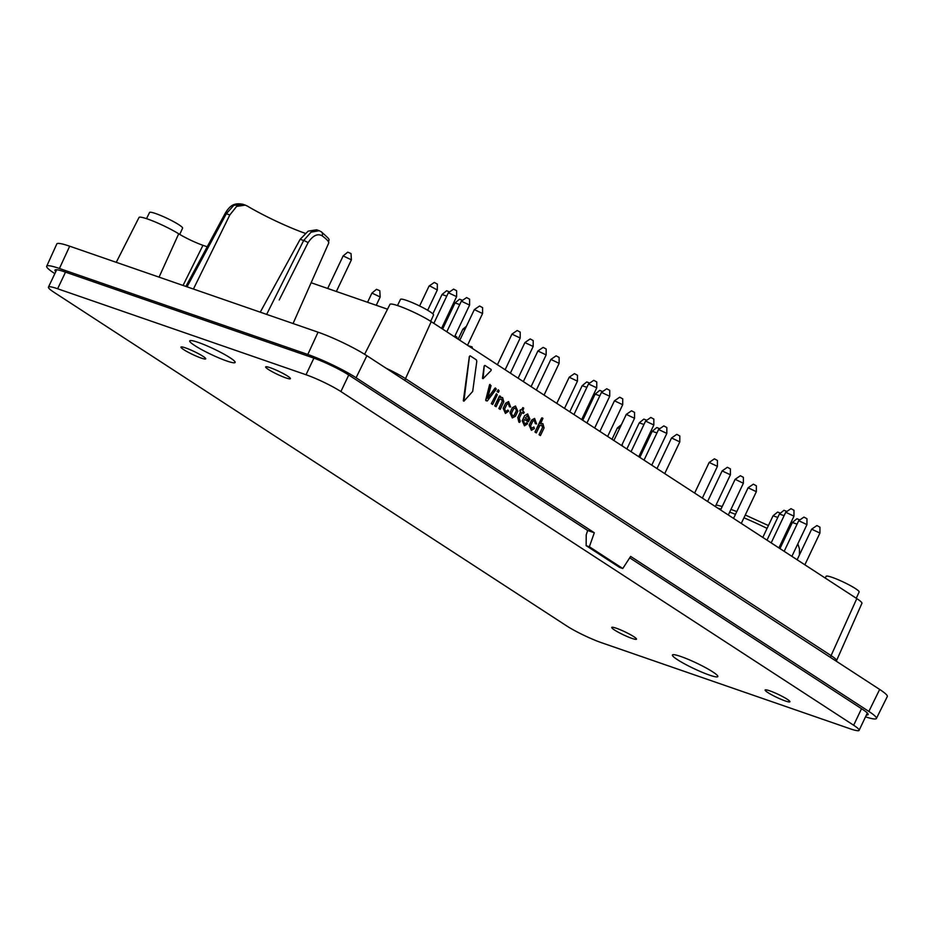 <?xml version="1.0" encoding="UTF-8"?>
<svg xmlns="http://www.w3.org/2000/svg" width="934" height="934" viewBox="0 0 934 934"><rect width="100%" height="100%" fill="white"/><g stroke="black" fill="none" stroke-linecap="round" stroke-linejoin="round"><path stroke-width="1.4" d="M511.412 413.412L513.642 408.707L515.253 407.948L516.467 410.54L514.237 415.256L512.673 416.027L511.412 413.412M514.237 415.256L512.556 415.98M516.467 410.54L514.155 415.221M509.976 412.735L512.369 407.679L515.486 406.033L517.821 411.205L515.428 416.26L512.346 417.907L509.976 412.735L512.346 417.942M510.046 412.758L512.369 407.679M512.451 407.703L515.463 406.01M515.253 407.96L516.385 410.516M522.223 420.697L524.616 415.653L527.652 413.949L529.847 419.027L528.2 421.841L524.534 419.483L523.647 421.409L524.721 423.908L526.776 422.67L527.64 423.732L524.488 425.799L522.223 420.697L524.418 425.776M522.304 420.72L524.616 415.653M524.698 415.677L527.675 413.96M528.609 421.608L524.546 419.459M524.768 423.919L526.227 423.102M528.551 418.385L527.488 415.887L525.258 417.953L527.943 419.705L528.551 418.385L527.278 415.805M527.873 419.658L528.481 418.35M491.296 403.64L496.433 393.704L497.273 394.767L492.65 404.492L491.296 403.64L496.433 393.704M492.65 404.492L491.377 403.663M497.04 391.533L498.289 389.793L499.118 390.867L498.394 392.385L497.04 391.533L498.289 389.793M498.394 392.385L497.122 391.568M485.715 399.997L489.579 384.68L491.039 385.602L487.618 398.258L494.95 388.17L496.351 389.058L487.268 400.99L485.843 400.616L490.035 384.423M487.536 398.234L489.066 395.934M489.147 395.958L495.522 387.984M487.268 400.99L485.843 400.616M485.925 400.639L485.797 400.032M463.918 401.188L469.452 356.438L470.164 355.831L476.352 359.859L476.807 361.224L472.686 391.439L463.918 401.188L463.322 400.826L469.37 356.414L470.082 355.807M483.065 378.679L484.221 366.058L484.944 365.439L491.156 369.49L491.086 370.518L483.065 378.679L482.469 378.317L484.151 366.035L484.863 365.416M494.751 405.881L499.34 396.144L500.636 396.436L500.379 397.686L502.62 397.58L503.811 401.83L500.204 409.407L498.861 408.555L502.223 401.457L501.57 399.238L499.632 399.332L496.106 406.734L494.751 405.881L499.865 395.934M500.402 397.615L502.55 397.545M500.204 409.407L498.931 408.578L502.223 401.457M502.294 401.48L501.57 399.238M496.106 406.734L494.833 405.905M523.811 413.167L521.966 412.524L519.257 418.234L520.261 421.281L519.386 422.413L517.856 417.615L520.67 411.684L519.934 411.205L520.238 409.886L521.382 409.991L522.865 407.621L523.717 408.146L522.748 410.878L524.207 412.326L523.355 413.435L521.954 412.548M521.382 409.991L522.947 407.644M519.829 422.168L518.86 422.098L517.786 417.58L520.6 411.661L519.806 410.598L520.682 409.652M534.972 432.057L541.627 418.023L542.934 418.315L540.646 423.803L542.888 423.709L544.078 427.947L540.424 435.583L539.07 434.73L542.491 427.574L541.837 425.355L539.899 425.449L536.314 432.909L534.972 432.057L542.152 417.813M540.681 423.744L542.899 423.697M540.424 435.583L539.07 434.73M539.14 434.754L542.491 427.574M542.572 427.609L541.848 425.355M536.314 432.909L535.042 432.08M509.532 405.998L508.458 403.511L506.882 404.27L504.629 409.022L505.691 411.52L507.921 410.084L508.691 411.123L505.457 413.412L503.192 408.31L505.598 403.266L508.575 401.55L510.641 407.026L509.485 406.804L508.248 403.43M503.274 408.345L505.598 403.266M505.668 403.29L508.645 401.573M510.641 407.026L509.404 406.769L509.45 405.975M505.738 411.544L507.921 410.084M505.387 413.388L503.192 408.31M529.228 425.239L531.621 420.183L534.61 418.467L536.595 423.919L535.439 423.697L534.423 420.405L532.835 421.164L530.582 425.916L531.656 428.414L533.874 426.978L534.388 428.578L531.423 430.305L529.158 425.203L531.551 420.16L534.54 418.409M536.595 423.919L535.357 423.662L534.201 420.312M531.586 428.379L533.874 426.978M531.411 430.329L529.158 425.203M364.622 354.29L389.968 304.367A25.662 3.129 25.4 0 1 406.08 308.804A25.662 3.129 25.4 0 1 431.216 321.646L856.805 598.601A25.662 3.129 25.4 0 1 861.907 603.341L836.525 660.665A27.319 3.327 -154.6 0 0 831.085 655.61L405.508 378.655A27.319 3.327 -154.6 0 0 386.174 368.276M116.26 262.326L139.003 217.494A25.662 3.129 25.4 0 1 154.028 221.475A25.662 3.129 25.4 0 1 178.709 233.792L159.06 277.141M207.196 246.774L202.97 245.315A20.023 2.44 25.4 0 1 178.709 233.792M311.127 282.745L387.517 309.189M322.113 235.8A3.654 3.059 -53.7 0 0 321.354 231.83C332.434 241.859 328.126 237.925 328.686 243.109A58.433 7.122 -154.6 0 0 322.113 235.8C317.525 233.255 312.843 235.555 308.057 242.7L279.219 299.966M629.714 557.832L862.456 709.303A28.487 3.467 25.4 0 1 868.13 714.568A28.487 3.467 25.4 0 1 866.425 714.942M55.783 271.677A28.487 3.467 25.4 0 1 54.989 270.113A28.487 3.467 25.4 0 1 64.539 271.806L312.925 357.792A28.487 3.467 -154.6 0 1 349.164 375.27L587.649 530.465L594.304 532.765L589.366 546.764L622.768 568.502L630.637 556.407L868.865 711.439A37.944 4.623 25.4 0 1 876.407 718.468A37.944 4.623 25.4 0 1 865.526 716.833M594.304 532.765L356.087 377.745A37.944 4.623 -154.6 0 0 307.811 354.465L59.426 268.478L69.688 246.202L318.062 332.189A38.376 4.682 -154.6 0 1 366.887 355.726L879.665 689.432A38.376 4.682 25.4 0 1 887.3 696.542L876.407 718.468M54.849 273.639L54.254 273.253A37.944 4.623 25.4 0 1 46.7 266.237L56.811 243.937A38.376 4.682 25.4 0 1 69.688 246.202M193.42 289.038L229.822 214.948L226.332 213.734L187.022 286.82M305.068 233.278A51.02 6.223 -154.6 0 1 247.405 206.11L245.28 205.13L236.664 206.391L229.822 214.948M308.057 242.7A3.654 0.642 -153.5 0 0 303.655 240.505L300.164 239.302L308.15 231.142L316.568 229.811L319.23 230.721M300.164 239.302L260.247 312.178M46.7 266.237A37.944 4.623 25.4 0 1 59.426 268.478M587.649 530.465L586.213 534.878L586.155 545.654L589.366 546.764M146.51 218.661L149.568 212.485A18.271 2.23 25.4 0 1 155.698 213.571A18.271 2.23 25.4 0 1 173.619 221.65A18.271 2.23 25.4 0 1 182.585 228.153L179.748 234.422M397.464 305.535L400.523 299.359A18.271 2.23 25.4 0 1 406.652 300.444A18.271 2.23 25.4 0 1 424.573 308.524A18.271 2.23 25.4 0 1 433.539 315.027L430.691 321.308M825.236 578.064L826.111 576.313A18.271 2.23 25.4 0 1 832.241 577.399A18.271 2.23 25.4 0 1 850.162 585.478A18.271 2.23 25.4 0 1 859.128 591.993L856.28 598.262M319.194 230.71L311.08 232.146L303.655 240.505L266.645 314.384M242.712 204.242L233.745 205.375L226.332 213.734L225.106 213.524C230.044 205.141 234.399 202.736 242.712 204.242M622.768 568.502L619.557 567.393L586.155 545.654M785.307 700.955A13.706 1.67 25.4 0 1 771.858 694.896A13.706 1.67 25.4 0 1 765.144 690.016A13.706 1.67 25.4 0 1 778.244 694.382A13.706 1.67 25.4 0 1 789.907 701.773A13.706 1.67 25.4 0 1 785.307 700.955M201.137 358.037A13.706 1.67 25.4 0 1 187.676 351.966A13.706 1.67 25.4 0 1 180.974 347.098A13.706 1.67 25.4 0 1 194.062 351.464A13.706 1.67 25.4 0 1 205.725 358.854A13.706 1.67 25.4 0 1 201.137 358.037M631.909 638.377A13.706 1.67 25.4 0 1 618.448 632.306A13.706 1.67 25.4 0 1 611.747 627.426A13.706 1.67 25.4 0 1 624.834 631.793A13.706 1.67 25.4 0 1 636.498 639.183A13.706 1.67 25.4 0 1 631.909 638.377M285.816 377.873A13.706 1.67 25.4 0 1 272.366 371.802A13.706 1.67 25.4 0 1 265.653 366.922A13.706 1.67 25.4 0 1 278.752 371.288A13.706 1.67 25.4 0 1 290.416 378.679A13.706 1.67 25.4 0 1 285.816 377.873M53.892 292.214A27.413 3.339 25.4 0 1 48.44 287.135A27.413 3.339 25.4 0 1 57.628 288.758L306.013 374.744A27.413 3.339 25.4 0 1 340.887 391.556L853.664 725.251A27.413 3.339 25.4 0 1 859.117 730.33A27.413 3.339 25.4 0 1 849.928 728.707L601.543 642.72A27.413 3.339 25.4 0 1 566.669 625.908L53.892 292.214M226.717 360.968A25.125 3.059 -154.6 0 0 235.135 362.45A25.125 3.059 -154.6 0 0 213.758 348.907A25.125 3.059 -154.6 0 0 189.742 340.898A25.125 3.059 -154.6 0 0 202.048 349.841A25.125 3.059 -154.6 0 0 226.717 360.968M709.385 675.072A25.125 3.059 -154.6 0 0 717.814 676.566A25.125 3.059 -154.6 0 0 696.425 663.023A25.125 3.059 -154.6 0 0 672.422 655.014A25.125 3.059 -154.6 0 0 684.715 663.946A25.125 3.059 -154.6 0 0 709.385 675.072M777.777 517.436L773.048 515.813L762.786 537.424M780.45 513.163L777.625 512.054L773.072 515.79M811.681 529.158L816.911 525.55L819.947 527.173L819.924 533.069L811.658 529.181L797.134 559.77M791.88 556.36L806.953 524.616L798.71 520.705L784.163 551.329M806.953 524.616L806.964 518.732L803.941 517.097L798.71 520.705M741.281 523.425L756.342 491.693L748.099 487.781L733.552 518.393M756.342 491.693L756.365 485.797L753.341 484.174L748.099 487.781M722.157 470.888L727.388 467.28L730.411 468.915L730.4 474.799L722.134 470.911L707.61 501.511M656.952 432.932L652.224 431.298L639.837 457.403M659.626 428.648L656.8 427.538L652.247 431.274M643.97 424.491L639.253 422.857L626.854 448.962M646.655 420.207L643.83 419.097L639.276 422.833M626.294 414.392L631.524 410.785L634.56 412.408L634.536 418.304L626.294 414.392L613.883 440.521M599.861 395.782L595.133 394.148L582.746 420.253M602.535 391.498L599.71 390.389L595.156 394.125M586.879 387.33L582.162 385.707L569.763 411.812M589.564 383.057L586.739 381.936L582.186 385.684M564.521 408.392L577.446 381.154L569.203 377.231L556.792 403.371M577.446 381.154L577.469 375.258L574.433 373.635L569.203 377.231M544.067 395.082L559.127 363.349L550.885 359.427L536.338 390.05M559.127 363.349L559.139 357.453L556.115 355.831L550.885 359.427M518.113 378.188L533.174 346.456L524.908 342.568L510.384 373.168M533.174 346.456L533.197 340.571L530.162 338.937L524.931 342.544M459.726 304.589L455.021 302.931L442.611 329.06M462.4 300.304L459.575 299.195L455.021 302.931M446.756 296.136L442.027 294.514L432.851 313.847M449.429 291.863L446.604 290.743L442.051 294.49M427.679 310.275L437.31 289.984L430.586 286.341L429.056 286.073L419.611 305.967M437.31 289.96L437.334 284.064L434.31 282.442L429.08 286.049M448.378 292.727L453.609 289.12L456.644 290.743L456.621 296.638L448.355 292.751L433.831 323.351M472.476 348.499L472.067 346.853L468.343 345.802M619.604 428.461L617.386 427.935L611.992 439.295M554.633 401.959L551.749 400.079M343.163 255.904L347.717 252.168L351.009 253.558L351.394 259.815L343.14 255.928L327.682 288.478M376.239 305.29L380.185 296.977L371.942 293.066L367.552 302.277M380.185 296.977L379.788 290.719L376.495 289.318L371.942 293.066M456.901 338.365L456.913 337.081L454.963 335.901M464.84 329.585L462.902 329.165L458.15 339.17M454.531 336.824L469.592 305.079L461.349 301.168L446.802 331.792M469.592 305.079L469.615 299.195L466.591 297.561L461.349 301.168M474.332 309.609L479.562 306.013L482.586 307.636L482.574 313.52L474.332 309.609L459.785 340.233M505.131 369.747L520.203 338.015L511.937 334.127L497.413 364.727M520.203 338.015L520.215 332.119L517.191 330.496L511.96 334.103M537.902 350.986L543.144 347.378L546.168 349.012L546.145 354.897L537.902 350.986L523.355 381.609M588.513 383.921L593.744 380.313L596.768 381.936L596.756 387.832L588.49 383.944L573.966 414.544M594.666 428.017L609.727 396.273L601.461 392.385L586.937 422.985M609.727 396.273L609.75 390.389L606.715 388.754L601.484 392.362M607.637 436.458L622.698 404.714L614.455 400.803L599.908 431.426M622.698 404.714L622.721 398.83L619.697 397.195L614.455 400.803M638.774 456.726L653.835 424.982L645.581 421.094L631.057 451.694M653.835 424.982L653.858 419.097L650.835 417.463L645.604 421.071M658.575 429.512L663.805 425.916L666.841 427.538L666.818 433.423L658.575 429.512L644.028 460.135M671.546 437.964L676.788 434.357L679.812 435.98L679.789 441.875L671.546 437.964L656.999 468.576M702.356 498.091L717.417 466.358L709.175 462.447L694.627 493.07M717.417 466.358L717.44 460.474L714.417 458.839L709.175 462.447M728.31 514.984L743.371 483.252L735.128 479.329L720.581 509.952M743.371 483.252L743.394 477.356L740.358 475.733L735.128 479.329M778.909 547.919L793.97 516.175L785.727 512.264L771.18 542.888M793.97 516.175L793.993 510.291L790.97 508.656L785.727 512.264M784.105 515.685L779.4 514.027L766.989 540.156M786.778 511.4L783.953 510.291L779.4 514.027M797.076 524.126L792.359 522.491L779.96 548.597M799.761 519.841L796.936 518.732L792.382 522.468M785.109 537.75A58.433 7.122 -154.6 0 0 784.023 537.155M767.083 528.387A58.433 7.122 -154.6 0 0 743.954 517.798M735.49 514.342A58.433 7.122 -154.6 0 0 729.664 512.112M720.978 509.123A58.433 7.122 -154.6 0 0 717.837 508.166M856.805 598.601L831.085 655.61A3.654 2.685 123.1 0 0 830.7 657.559M202.97 245.315L183.041 285.442M431.216 321.646L405.508 378.655A3.654 2.685 123.1 0 0 405.111 380.605M868.865 711.439L879.665 689.432M356.087 377.745L366.887 355.726M307.811 354.465L318.062 332.189M65.52 272.144L57.628 288.758M861.522 708.696L853.664 725.251M313.894 358.131L306.013 374.744M348.756 375.001L340.887 391.556M328.686 243.109L293.066 323.526M245.28 205.118L242.665 204.207M799.411 554.983L799.446 548.795L797.823 543.857M786.428 534.984L785.342 534.376M768.425 525.573L745.274 515.008M736.798 511.575L730.96 509.392M722.227 506.497L716.098 504.932M185.889 286.434L225.106 213.524M321.354 231.83L319.23 230.733M56.694 269.751L48.44 287.135M867.336 713.016L859.117 730.33M819.912 533.092L804.863 564.801M730.388 474.834L715.327 506.543M634.525 418.339L621.612 445.541M456.609 296.673L441.56 328.371M622.313 444.059L622.313 446.008M621.437 424.608L617.409 427.912M351.394 259.85L336.368 291.49M466.405 326.281L462.925 329.142M482.563 313.555L467.514 345.265M546.145 354.932L531.084 386.641M596.744 387.867L581.684 419.564M666.806 433.458L651.757 465.167M679.789 441.899L664.728 473.608"/></g></svg>
